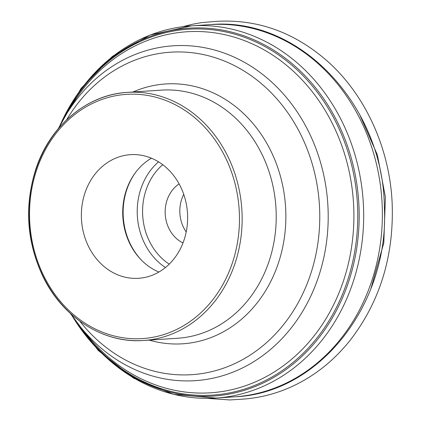 <?xml version="1.0" encoding="UTF-8"?>
<svg xmlns="http://www.w3.org/2000/svg" width="421" height="421" viewBox="0 0 421 421"><rect width="100%" height="100%" fill="white"/><g stroke="black" fill="none" stroke-linecap="round" stroke-linejoin="round"><path stroke-width="0.63" d="M158.901 272.045A61.945 53.099 86.3 0 1 122.864 217.252A61.945 53.099 86.3 0 1 151.444 158.222M186.882 207.321A61.945 53.099 -93.7 0 0 130.452 154.675A61.945 53.099 -93.7 0 0 81.516 219.962A61.945 53.099 -93.7 0 0 138.551 278.302A61.945 53.099 -93.7 0 0 186.882 207.321M182.988 242.954A32.912 28.207 86.3 0 1 165.237 214.473A32.912 28.207 86.3 0 1 179.114 183.919M186.203 231.992A32.912 28.207 86.3 0 1 183.735 194.37M380.11 183.124A186.508 159.869 -93.7 0 0 210.195 24.618C299.82 16.177 383.72 106.034 384.368 207.621C389.388 303.673 319.681 393.425 234.592 396.835A186.508 159.869 -93.7 0 0 380.11 183.124M84.237 85.168A186.508 159.869 86.3 0 1 191.492 25.844L191.492 25.844A186.508 159.869 86.3 0 1 363.218 201.496A186.508 159.869 86.3 0 1 215.889 398.061L215.889 398.061A186.508 159.869 86.3 0 1 101.808 353.245M59.187 127.31A184.366 158.033 86.3 0 1 293.626 64.955A184.366 158.033 86.3 0 1 312.04 345.957A184.366 158.033 86.3 0 1 71.47 314.734M62.855 120.317A183.33 157.144 86.3 0 1 294.547 67.549A183.33 157.144 86.3 0 1 312.619 343.262A183.33 157.144 86.3 0 1 76.022 321.191M58.819 128.068A167.79 143.824 86.3 0 1 65.965 114.933L71.175 106.308A180.904 155.065 86.3 0 1 295.663 73.407A180.904 155.065 86.3 0 1 312.961 337.31A180.904 155.065 86.3 0 1 86.1 333.995L79.811 326.117A167.79 143.824 86.3 0 1 71.007 314.029M58.808 128.084L65.965 114.933A167.79 143.824 86.3 0 1 215.484 50.288A167.79 143.824 86.3 0 1 326.159 188.392A167.79 143.824 86.3 0 1 248.653 364.691A167.79 143.824 86.3 0 1 79.811 326.117L70.996 314.019M177.709 338.247A124.327 106.566 -93.7 0 0 275.918 207.221A124.327 106.566 -93.7 0 0 161.448 90.131L127.374 92.367A124.327 106.566 -93.7 0 0 30.37 234.823A124.327 106.566 -93.7 0 0 143.635 340.478A124.327 106.566 -93.7 0 0 240.638 198.023A124.327 106.566 -93.7 0 0 127.374 92.367C86.989 94.493 49.794 125.868 35.722 169.468C24.329 205.827 26.634 241.301 42.647 275.881C62.271 317.339 103.277 343.647 143.635 340.478L177.709 338.247M79.816 321.197A161.59 138.509 -93.7 0 0 242.68 359.571A161.59 138.509 -93.7 0 0 317.813 189.513A161.59 138.509 -93.7 0 0 210.695 56.367A161.59 138.509 -93.7 0 0 66.618 119.811M132.973 91.999A130.2 111.602 86.3 0 1 285.543 206.59A130.2 111.602 86.3 0 1 149.234 340.115M135.841 172.094A63.139 54.12 -93.7 0 0 141.624 260.325M165.442 267.535A63.139 54.12 86.3 0 1 137.988 222.104A63.139 54.12 86.3 0 1 158.517 161.838M162.722 164.706A59.235 50.778 -93.7 0 0 143.293 221.393A59.235 50.778 -93.7 0 0 169.237 264.141M237.986 198.375A122.374 104.897 -93.7 0 0 67.486 120.79A122.374 104.897 -93.7 0 0 98.035 330.296A122.374 104.897 -93.7 0 0 237.986 198.375M359.56 114.312L377.4 154.981L385.399 197.054L383.81 242.875L370.948 288.469M215.931 398.061L234.592 396.835M191.534 25.844L210.195 24.618M191.492 25.844L150.055 35.017L112.375 56.377L81.058 88.389L58.182 128.821M215.889 398.061L173.605 394.377L133.462 378.116L98.23 350.467L70.275 313.366M182.677 26.707L192.25 24.286L201.548 22.618L216.078 21.392C257.42 18.861 294.742 32.312 328.038 61.745C365.449 95.278 389.509 148.076 392.119 202.427C394.209 255.258 380.247 301.178 350.235 340.189C334.953 359.35 316.971 374.111 296.289 384.473C278.513 393.303 259.873 398.245 240.37 399.297L229.855 399.95L207.011 398.361"/></g></svg>
